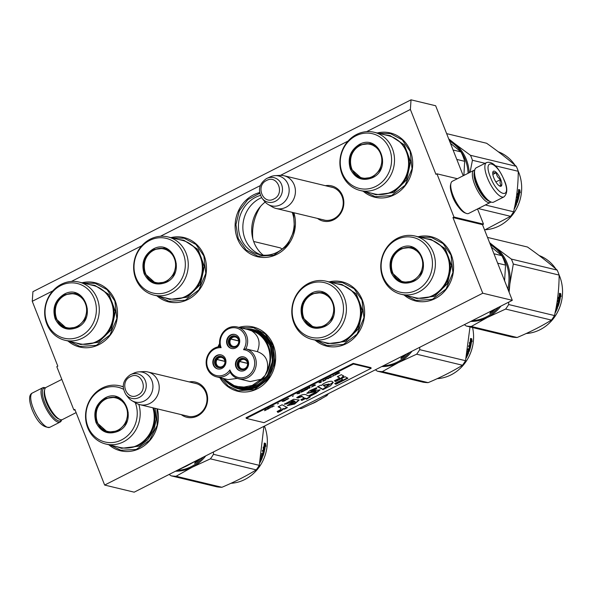 <?xml version="1.0" encoding="UTF-8"?>
<svg xmlns="http://www.w3.org/2000/svg" width="592" height="592" viewBox="0 0 592 592"><rect width="100%" height="100%" fill="white"/><g stroke="black" fill="none" stroke-linecap="round" stroke-linejoin="round"><path stroke-width="0.89" d="M458.267 206.689A13.276 4.425 -116.9 0 1 452.813 197.195A13.276 4.425 -116.9 0 1 451.652 193.651M366.626 131.653L410.374 109.453L435.927 174.314L436.933 173.804L453.968 217.042L452.954 217.553L482.761 293.218L104.651 485.063L74.851 409.398L73.837 409.908L56.802 366.67L57.816 366.159L32.264 301.298L32.93 291.671L411.04 99.826L435.653 105.753L463.225 175.75M348.052 141.074L280.49 175.358M260.302 185.599L160.388 236.297M141.814 245.717L71.417 281.429M52.843 290.857L32.264 301.298M325.378 185.696A18.108 16.421 103.5 0 1 342.546 195.752A18.108 16.421 103.5 0 1 337.536 217.131A18.108 16.421 103.5 0 1 317.497 218.426M189.174 381.907A18.108 16.421 103.5 0 1 206.342 391.963A18.108 16.421 103.5 0 1 201.324 413.349A18.108 16.421 103.5 0 1 181.293 414.637M67.962 340.985A33.063 29.992 -76.5 0 0 105.258 340.437A33.063 29.992 -76.5 0 0 115.144 300.751A33.063 29.992 -76.5 0 0 81.97 282.769M156.932 295.845A33.063 29.992 -76.5 0 0 194.228 295.297A33.063 29.992 -76.5 0 0 204.114 255.611A33.063 29.992 -76.5 0 0 170.94 237.629M259.592 192.57A33.063 29.992 -76.5 0 0 237.473 238.687A33.063 29.992 -76.5 0 0 275.939 254.812A33.063 29.992 -76.5 0 0 293.876 212.743M123.217 386.458A33.063 29.992 -76.5 0 0 122.847 386.546M108.839 444.762A33.063 29.992 -76.5 0 0 144.359 445.621A33.063 29.992 -76.5 0 0 157.405 408.887M219.817 377.629A33.063 29.992 -76.5 0 0 259.311 387.686A33.063 29.992 -76.5 0 0 273.297 345.025A33.063 29.992 -76.5 0 0 238.902 327.376M219.595 343.53A33.063 29.992 -76.5 0 0 218.026 346.868M315.085 340.119A33.063 29.992 -76.5 0 0 352.381 339.571A33.063 29.992 -76.5 0 0 362.267 299.885A33.063 29.992 -76.5 0 0 329.093 281.903M363.17 191.209A33.063 29.992 -76.5 0 0 400.466 190.654A33.063 29.992 -76.5 0 0 410.352 150.967A33.063 29.992 -76.5 0 0 377.178 132.993M404.047 294.979A33.063 29.992 -76.5 0 0 441.343 294.431A33.063 29.992 -76.5 0 0 451.23 254.745A33.063 29.992 -76.5 0 0 418.056 236.763M410.374 109.453L411.04 99.826M73.837 409.908L75.177 410.234M104.651 485.063L134.184 492.174L512.295 300.329L482.487 224.657L452.954 217.553M482.761 293.218L512.295 300.329M453.968 217.042L483.501 224.146L482.487 224.657M477.515 208.946L483.501 224.146M436.933 173.804L457.372 178.717M330.373 186.894A16.902 15.333 103.5 0 1 331.772 187.161A16.902 15.333 103.5 0 1 342.028 196.381A16.902 15.333 103.5 0 1 339.453 214.06A16.902 15.333 103.5 0 1 323.861 220.032A16.902 15.333 103.5 0 1 322.499 219.632M194.169 383.113A16.902 15.333 103.5 0 1 195.567 383.372A16.902 15.333 103.5 0 1 205.824 392.6A16.902 15.333 103.5 0 1 203.248 410.271A16.902 15.333 103.5 0 1 187.649 416.243A16.902 15.333 103.5 0 1 186.295 415.843M292.204 212.336A30.547 27.713 -76.5 0 1 287.157 243.971A30.547 27.713 -76.5 0 1 259.155 254.53A30.547 27.713 -76.5 0 1 240.618 237.858A30.547 27.713 103.5 0 1 260.399 195.434M245.961 329.041A30.547 27.713 103.5 0 1 253.672 329.677A30.547 27.713 103.5 0 1 272.209 346.342A30.547 27.713 -76.5 0 1 267.554 378.288A30.547 27.713 -76.5 0 1 239.375 389.077A30.547 27.713 -76.5 0 1 232.219 386.139M260.643 206.282A46.287 41.988 -76.5 0 0 252.828 238.761M261.39 254.96A30.547 27.713 -76.5 0 1 245.036 238.924A30.547 27.713 103.5 0 1 261.583 197.639M254.59 330.151A30.547 27.713 103.5 0 1 255.855 330.306M240.411 389.07A30.547 27.713 -76.5 0 0 241.61 389.506M265.142 202.087A32.886 29.829 -76.5 0 0 254.064 242.565A32.886 29.829 -76.5 0 0 263.203 255.159M419.617 237.14L431.272 237.348L443.112 243.615L450.971 255.063L452.924 272.586L446.028 289.007L432.367 299.337L416.08 300.47L405.601 295.356M378.739 133.363L390.394 133.577L402.234 139.838L410.093 151.286L412.047 168.816L405.15 185.229L391.49 195.567L375.202 196.699L364.724 191.579M157.035 408.798L157.109 425.522L149.487 440.411L136.219 449.461L120.872 450.253L110.393 445.132M218.959 346.705L219.743 344.995M240.337 327.716L253.339 327.628L265.179 333.895L273.038 345.336L274.984 362.866L268.095 379.28L254.434 389.617L238.147 390.75L228.32 386.132L220.846 377.874M330.647 282.28L342.302 282.488L354.142 288.755L362.008 300.196L363.954 317.726L357.057 334.147L343.397 344.477L327.11 345.61L316.639 340.496M172.494 238.006L184.149 238.213L195.989 244.481L203.855 255.929L205.801 273.46L198.905 289.873L185.252 300.211L168.964 301.335L158.486 296.222M83.531 283.146L95.186 283.353L107.026 289.621L114.885 301.069L116.839 318.6L109.942 335.013L96.281 345.351L79.994 346.475L69.516 341.362M293.484 212.646L294.52 229.822L287.253 245.517L273.77 255.233L257.927 256.195L246.087 249.935L238.228 238.487L235.934 224.634L239.353 210.789L247.833 199.615L259.725 193.273M196.921 383.771L147.808 371.954A16.835 15.266 -76.5 0 1 159.189 386.413A16.835 15.266 -76.5 0 1 149.828 403.455A16.835 15.266 103.5 0 1 139.927 404.684A16.835 15.266 103.5 0 1 136.145 403.159L131.898 400.673A15.355 13.927 103.5 0 1 128.19 397.447L125.926 394.59A12.61 11.44 -76.5 0 0 139.216 397.461A12.61 11.44 -76.5 0 0 145.454 380.989A12.61 11.44 -76.5 0 0 130.743 374.566A12.61 11.44 -76.5 0 0 130.284 374.788C122.796 380.086 121.345 386.687 125.926 394.59M147.808 371.954A16.835 15.266 -76.5 0 0 143.738 371.591L138.831 371.872A15.355 13.927 -76.5 0 0 134.058 373.064L130.277 374.788M138.831 371.872A15.355 13.927 -76.5 0 1 152.669 383.387A15.355 13.927 -76.5 0 1 144.381 400.939A15.355 13.927 103.5 0 1 131.898 400.673M333.126 187.56L284.012 175.735A16.835 15.266 -76.5 0 1 295.393 190.195A16.835 15.266 -76.5 0 1 286.032 207.237A16.835 15.266 103.5 0 1 276.131 208.473A16.835 15.266 103.5 0 1 272.35 206.941L268.102 204.455A15.355 13.927 103.5 0 1 264.402 201.228L262.13 198.379A12.61 11.44 -76.5 0 0 275.428 201.25A12.61 11.44 -76.5 0 0 281.659 184.771A12.61 11.44 -76.5 0 0 266.948 178.355A12.61 11.44 -76.5 0 0 266.489 178.569C259 183.868 257.55 190.469 262.13 198.379M284.012 175.735A16.835 15.266 -76.5 0 0 279.942 175.38L275.036 175.661A15.355 13.927 -76.5 0 0 270.27 176.845L266.481 178.577M275.036 175.661A15.355 13.927 -76.5 0 1 288.874 187.168A15.355 13.927 -76.5 0 1 280.586 204.728A15.355 13.927 103.5 0 1 268.102 204.455M486.55 162.571L476.234 167.802A19.24 6.408 63.1 0 0 474.777 169.934L474.473 171.095A18.278 6.09 63.1 0 0 476.649 183.564A18.278 6.09 63.1 0 0 489.947 201.591L491.064 202.035A19.24 6.408 63.1 0 0 493.647 202.116L503.955 196.884C507.573 193.458 507.714 187.997 504.377 180.501C500.218 171.014 493.928 160.439 486.55 162.571A19.24 6.408 63.1 0 0 487.379 177.829A19.24 6.408 63.1 0 0 503.955 196.884M474.777 169.934A19.24 6.408 63.1 0 0 477.063 183.061A19.24 6.408 63.1 0 0 491.064 202.035M490.383 177.038C497.65 196.463 512.28 199.985 504.162 180.36C496.903 160.935 482.265 157.413 490.383 177.038M493.824 177.874A8.414 2.805 63.1 0 0 499.951 186.169A8.414 2.805 63.1 0 0 500.721 179.531A8.414 2.805 63.1 0 0 496.163 172.316A8.414 2.805 63.1 0 0 492.825 172.124A8.414 2.805 63.1 0 0 493.824 177.874M499.211 185.762L501.461 185.629C499.922 184.245 499.641 182.218 500.61 179.554C497.939 177.896 496.518 175.595 496.348 172.664C493.965 173.019 492.825 172.746 492.944 171.843L492.788 172.287M500.61 179.554L495.896 181.951M496.348 172.664L492.84 174.448M61.501 419.787A18.278 6.09 -116.9 0 1 44.755 402.701A18.278 6.09 -116.9 0 1 45.377 387.997M61.627 419.78L61.59 419.935A19.24 6.408 -116.9 0 1 60.132 422.066A19.24 6.408 -116.9 0 1 43.549 403.011A19.24 6.408 -116.9 0 1 42.72 387.753A19.24 6.408 -116.9 0 1 44.615 387.612A19.24 6.408 -116.9 0 1 45.303 387.834L45.458 387.901M488.57 200.858A16.835 5.609 -116.9 0 1 476.227 184.223A16.835 5.609 -116.9 0 1 474.251 172.635M490.909 201.968A18.034 6.009 -116.9 0 1 490.272 202.479A18.034 6.009 -116.9 0 1 474.725 184.615A18.034 6.009 -116.9 0 1 473.948 170.311A18.034 6.009 -116.9 0 1 474.732 170.089M490.272 202.479L468.635 213.453A18.034 6.009 -116.9 0 1 466.215 213.379A18.034 6.009 -116.9 0 1 453.087 195.597A18.034 6.009 -116.9 0 1 450.949 183.283A18.034 6.009 -116.9 0 1 452.31 181.285L473.948 170.311M466.215 213.379L464.824 212.824A16.835 5.609 -116.9 0 1 452.569 196.226A16.835 5.609 -116.9 0 1 450.571 184.734L450.949 183.283M61.827 379.413L46.095 387.39A18.034 6.009 63.1 0 0 44.733 389.388L44.356 390.838A16.835 5.609 63.1 0 0 46.354 402.331A16.835 5.609 63.1 0 0 58.608 418.929L59.999 419.484A18.034 6.009 63.1 0 0 62.419 419.558L76.116 412.609M44.733 389.388A18.034 6.009 63.1 0 0 46.872 401.694A18.034 6.009 63.1 0 0 59.999 419.484M372.472 177.718C362.63 181.529 355.252 178.614 350.346 168.972C347.289 158.39 350.294 150.213 359.359 144.426C379.035 133.207 392.962 168.557 372.472 177.718M372.501 177.334L361.89 178.651L350.945 168.816C347.97 158.508 350.893 150.538 359.729 144.907L370.333 143.59L378.799 149.088L382.528 159.078L380.131 169.83L372.501 177.334M449.602 141.17A40.278 36.534 103.5 0 1 468.087 173.286M456.795 159.426L464.661 161.32A44.489 40.352 -76.5 0 0 460.946 151.892L453.08 149.998M464.661 161.32L463.884 175.417M450.423 143.257L460.946 151.892M360.188 190.491L374.27 193.873A29.94 27.158 103.5 0 0 391.874 191.682A29.94 27.158 -76.5 0 0 408.524 161.379A29.94 27.158 -76.5 0 0 388.278 135.664L374.203 132.275A29.94 27.158 -76.5 0 0 356.591 134.465A29.94 27.158 103.5 0 0 339.949 164.768A29.94 27.158 103.5 0 0 360.188 190.491A29.94 27.158 103.5 0 0 377.8 188.3A29.94 27.158 -76.5 0 0 394.442 157.99A29.94 27.158 -76.5 0 0 374.203 132.275M375.883 186.369A28.135 25.515 -76.5 0 0 389.573 149.073A28.135 25.515 -76.5 0 0 355.955 135.783A28.135 25.515 103.5 0 0 342.257 173.079A28.135 25.515 103.5 0 0 375.883 186.369M355.785 174.773L362.482 178.784M370.925 143.745L363.148 144.256M385.155 134.909L390.069 135.59L404.351 144.87L410.648 161.727L406.6 179.872L393.724 192.533L375.831 194.761L371.14 193.125M470.078 172.272L472.431 160.277A45.688 41.44 -76.5 0 0 471.521 157.753A45.688 41.44 -76.5 0 0 470.47 155.296L516.291 166.322A45.688 41.44 103.5 0 1 517.341 168.779A45.688 41.44 -76.5 0 1 518.252 171.303C518.2 185.155 516.653 198.653 513.612 211.781A45.688 41.44 -76.5 0 1 510.556 216.317L484.611 230.059M449.173 140.075A40.878 37.081 103.5 0 1 454.493 143.486L448.699 138.876M446.634 133.629L486.617 143.257C498.005 151.308 507.899 158.996 516.291 166.322M469.197 172.723A40.878 37.081 -76.5 0 0 454.493 143.486L470.47 155.296M478.292 208.554L510.556 216.317M485.336 204.98L513.612 211.781M472.431 160.277L485.07 163.318M495.252 165.767L518.252 171.303M498.272 151.759A40.278 36.534 103.5 0 1 514.951 165.168M518.133 170.955A40.278 36.534 103.5 0 1 518.792 172.531A40.278 36.534 -76.5 0 1 485.314 229.74M518.511 196.574L518.03 195.486A39.797 36.097 -76.5 0 0 518.666 190.75L518.511 190.461M517.608 194.494L518.015 194.553L517.541 193.54L517.689 196.359L518.94 196.662L518.459 195.56A40.278 36.534 -76.5 0 0 519.103 190.772L518.666 190.75M518.459 195.56L518.03 195.486M518.015 194.553A40.278 36.534 -76.5 0 0 518.562 189.736L519.103 190.772M514.182 208.502L514.5 207.659M514.862 205.89L515.04 205.986A40.278 36.534 -76.5 0 0 515.706 204.492L516.069 204.58A40.278 36.534 -76.5 0 1 515.003 206.919L514.67 206.837M516.18 200.917A39.797 36.097 -76.5 0 0 516.194 200.873L515.795 200.777M515.588 201.976L516.224 202.131A40.278 36.534 -76.5 0 0 516.601 201.014L516.194 200.873M515.758 200.814L516.024 199.963L517.6 200.34A40.278 36.534 -76.5 0 0 518.215 198.135L518.192 197.98A39.797 36.097 -76.5 0 0 518.311 197.476L516.883 196.751M516.986 199.8L517.341 199.911A40.278 36.534 -76.5 0 0 517.889 197.906L517.46 197.802L517.793 198.024M517.341 199.911L516.979 199.822A40.278 36.534 -76.5 0 0 517.519 197.817L516.675 197.617L516.883 196.744L518.666 197.173L518.311 197.476M518.74 197.573A40.278 36.534 -76.5 0 1 517.186 202.745L516.779 202.582A39.797 36.097 -76.5 0 0 516.89 202.294L516.587 202.22A40.278 36.534 -76.5 0 0 516.971 201.102L516.557 200.962A39.797 36.097 -76.5 0 1 516.542 200.999M516.89 202.294L517.275 201.176A39.797 36.097 -76.5 0 0 517.541 200.333M514.996 205.195A40.278 36.534 -76.5 0 0 515.602 203.766L516.675 203.648L516.69 204.033L516.276 203.478M516.675 203.648L516.69 204.033A40.278 36.534 -76.5 0 1 514.159 209.279M514.537 207.674A39.797 36.097 -76.5 0 0 514.929 206.897M516.054 204.432A39.797 36.097 -76.5 0 0 516.291 203.855M516.779 202.582L515.469 202.642M517.097 197.713L516.675 197.61M516.601 201.014L515.787 200.821M517.186 202.745L515.432 202.849M519.828 189.84L520.227 192.755L519.702 191.704A40.278 36.534 -76.5 0 1 518.984 196.47L518.548 195.478A40.278 36.534 -76.5 0 0 519.177 190.683L518.57 189.536L519.828 189.84L518.629 189.647M519.702 191.704L519.265 191.682A39.797 36.097 -76.5 0 1 518.673 195.767M518.733 190.75A39.797 36.097 -76.5 0 0 518.74 190.668L518.525 190.261M519.672 191.704L519.391 189.832M372.198 176.623A17.249 15.644 103.5 0 1 351.581 168.476A17.249 15.644 103.5 0 1 359.98 145.602A17.249 15.644 -76.5 0 1 380.597 153.757A17.249 15.644 -76.5 0 1 372.198 176.623M367.551 178.91A17.738 16.088 103.5 0 1 362.8 178.562C347.778 175.72 346.142 151.604 360.195 145.41C363.71 143.664 367.343 143.22 371.103 144.078A17.738 16.088 -76.5 0 1 375.476 145.928M166.234 282.362C156.384 286.173 149.014 283.257 144.108 273.615C141.044 263.033 144.048 254.856 153.121 249.069C172.797 237.843 186.724 273.201 166.234 282.362M166.256 281.977L155.652 283.294L144.707 273.46C141.725 263.151 144.655 255.182 153.483 249.55L164.088 248.226L172.553 253.731L176.283 263.721L173.885 274.473L166.256 281.977M153.95 295.127L168.024 298.516A29.94 27.158 103.5 0 0 185.636 296.326A29.94 27.158 -76.5 0 0 202.279 266.023A29.94 27.158 -76.5 0 0 182.033 240.3L167.958 236.918A29.94 27.158 -76.5 0 0 150.353 239.109A29.94 27.158 103.5 0 0 133.703 269.412A29.94 27.158 103.5 0 0 153.95 295.127A29.94 27.158 103.5 0 0 171.554 292.936A29.94 27.158 -76.5 0 0 188.204 262.633A29.94 27.158 -76.5 0 0 167.958 236.918M169.638 291.005A28.135 25.515 -76.5 0 0 183.328 253.709A28.135 25.515 -76.5 0 0 149.709 240.419A28.135 25.515 103.5 0 0 136.019 277.715A28.135 25.515 103.5 0 0 169.638 291.005M149.539 279.417L156.236 283.427M164.68 248.381L156.902 248.899M178.917 239.553L183.831 240.234L198.113 249.506L204.403 266.37L200.362 284.515L187.486 297.169L169.586 299.397L164.902 297.769M253.657 241.469L280.371 247.9L282.073 249.106M165.96 281.267A17.249 15.644 103.5 0 1 145.343 273.119A17.249 15.644 103.5 0 1 153.735 250.246A17.249 15.644 -76.5 0 1 174.351 258.401A17.249 15.644 -76.5 0 1 165.96 281.267M161.305 283.553A17.738 16.088 103.5 0 1 156.562 283.205C141.54 280.364 139.897 256.247 153.957 250.053C157.465 248.307 161.105 247.863 164.857 248.721A17.738 16.088 -76.5 0 1 169.238 250.564M77.263 327.502C67.421 331.313 60.044 328.397 55.137 318.755C52.081 308.173 55.078 299.989 64.151 294.209C83.827 282.983 97.754 318.341 77.263 327.502M77.293 327.117L66.681 328.434L55.737 318.592C52.762 308.291 55.685 300.322 64.521 294.69L75.125 293.366L83.59 298.864L87.32 308.861L84.922 319.613L77.293 327.117M64.979 340.267L79.062 343.656A29.94 27.158 103.5 0 0 96.666 341.466A29.94 27.158 -76.5 0 0 113.316 311.163A29.94 27.158 -76.5 0 0 93.07 285.44L78.995 282.058A29.94 27.158 -76.5 0 0 61.383 284.249A29.94 27.158 103.5 0 0 44.74 314.552A29.94 27.158 103.5 0 0 64.979 340.267A29.94 27.158 103.5 0 0 82.591 338.076A29.94 27.158 -76.5 0 0 99.234 307.773A29.94 27.158 -76.5 0 0 78.995 282.058M80.667 336.145A28.135 25.515 -76.5 0 0 94.365 298.849A28.135 25.515 -76.5 0 0 60.747 285.559A28.135 25.515 103.5 0 0 47.049 322.855A28.135 25.515 103.5 0 0 80.667 336.145M60.576 324.557L67.273 328.56M75.717 293.521L67.939 294.039M89.947 284.693L94.861 285.366L109.143 294.646L115.44 311.51L111.392 329.655L98.516 342.309L80.623 344.537L75.931 342.909M76.99 326.407A17.249 15.644 103.5 0 1 56.373 318.252A17.249 15.644 103.5 0 1 64.772 295.386A17.249 15.644 -76.5 0 1 85.381 303.533A17.249 15.644 -76.5 0 1 76.99 326.407M72.342 328.693A17.738 16.088 103.5 0 1 67.592 328.345C52.57 325.504 50.934 301.387 64.987 295.193C68.502 293.447 72.135 293.003 75.894 293.861A17.738 16.088 -76.5 0 1 80.268 295.704M413.349 281.496C403.507 285.307 396.129 282.391 391.223 272.749C388.167 262.167 391.171 253.983 400.236 248.196C419.913 236.978 433.84 272.335 413.349 281.496M413.379 281.111L402.767 282.428L391.823 272.586C388.848 262.286 391.771 254.316 400.606 248.677L411.211 247.36L419.676 252.858L423.406 262.848L421.008 273.608L413.379 281.111M490.479 244.947A40.278 36.534 103.5 0 1 507.818 288.963M498.545 307.3A40.278 36.534 103.5 0 1 486.52 316.816A40.278 36.534 103.5 0 1 472.645 320.62M489.628 312.051L491.027 311.932L490.812 312.339L490.805 311.599M490.775 311.555L490.035 311.821M490.539 311.54L491.989 310.711A39.797 36.097 103.5 0 0 492.13 310.63M495.645 308.772A40.278 36.534 103.5 0 1 494.253 310.149L494.061 309.905M494.749 309.231A40.278 36.534 103.5 0 1 493.891 310.06L494.253 310.149M493.195 310.511A39.797 36.097 103.5 0 1 492.736 310.911M491.663 311.806A39.797 36.097 103.5 0 1 491.56 311.888L490.909 312.036M492.588 310.363L493.721 310.637A40.278 36.534 103.5 0 1 491.811 312.273L491.56 311.888M492.818 311.029A40.278 36.534 103.5 0 1 491.967 311.762L491.486 311.762A40.278 36.534 103.5 0 0 492.455 310.941L492.818 311.029L492.559 310.667A39.797 36.097 103.5 0 1 492.366 310.822M490.761 312.25L491.36 312.465L491.116 312.08M490.783 312.82L489.791 313.545L490.827 312.85M491.811 312.273L491.36 312.465M497.672 263.196L505.538 265.09A44.489 40.352 -76.5 0 0 501.824 255.663L493.957 253.768M505.538 265.09L504.599 280.8M491.301 247.034L501.824 255.663M493.106 310.067L469.508 322.033M401.065 294.261L415.147 297.65A29.94 27.158 103.5 0 0 432.752 295.46A29.94 27.158 -76.5 0 0 449.402 265.149A29.94 27.158 -76.5 0 0 429.156 239.434L415.081 236.045A29.94 27.158 -76.5 0 0 397.469 238.236A29.94 27.158 103.5 0 0 380.826 268.546A29.94 27.158 103.5 0 0 401.065 294.261A29.94 27.158 103.5 0 0 418.677 292.071A29.94 27.158 -76.5 0 0 435.32 261.76A29.94 27.158 -76.5 0 0 415.081 236.045M416.761 290.139A28.135 25.515 -76.5 0 0 430.451 252.843A28.135 25.515 -76.5 0 0 396.832 239.553A28.135 25.515 103.5 0 0 383.135 276.849A28.135 25.515 103.5 0 0 416.761 290.139M396.662 278.551L403.359 282.554M411.803 247.515L404.025 248.026M490.317 312.998L490.109 313.368L490.664 313.079M426.033 238.687L430.946 239.36L445.228 248.64L451.526 265.497L447.478 283.642L434.602 296.303L416.709 298.531L412.017 296.895M508.543 290.798A40.878 37.081 -76.5 0 0 509.853 284.019L513.308 264.047A45.688 41.44 -76.5 0 0 512.398 261.523A45.688 41.44 -76.5 0 0 511.347 259.074L557.168 270.1A45.688 41.44 103.5 0 1 558.219 272.549A45.688 41.44 -76.5 0 1 559.129 275.08C559.077 288.933 557.531 302.423 554.489 315.558A45.688 41.44 -76.5 0 1 551.433 320.094C541.495 326.259 530.062 332.06 517.119 337.499L471.299 326.473A45.688 41.44 -76.5 0 1 466.289 326.029L512.11 337.055A45.688 41.44 -76.5 0 0 517.119 337.499M490.05 243.852A40.878 37.081 103.5 0 1 495.371 247.264L489.577 242.653M487.512 237.407L527.494 247.027C538.883 255.078 548.777 262.767 557.168 270.1M509.113 292.241L509.853 284.019A40.878 37.081 -76.5 0 0 495.371 247.264L511.347 259.074M470.877 321.426A40.878 37.081 -76.5 0 0 487.32 317.497L471.299 326.473M464.35 324.653L466.289 326.029M508.698 302.149L508.669 304.532A45.688 41.44 -76.5 0 1 505.612 309.061L487.32 317.497A40.878 37.081 -76.5 0 0 500.973 306.071M505.612 309.061L551.433 320.094M508.669 304.532L554.489 315.558M513.308 264.047L559.129 275.08M539.149 255.529A40.278 36.534 103.5 0 1 555.829 268.946M559.011 274.732A40.278 36.534 103.5 0 1 559.669 276.301A40.278 36.534 -76.5 0 1 526.192 333.511M559.388 300.344L558.907 299.256A39.797 36.097 -76.5 0 0 559.544 294.52L559.388 294.239M558.485 298.264L558.892 298.331L558.419 297.317L558.567 300.137L559.817 300.433L559.336 299.337A40.278 36.534 -76.5 0 0 559.98 294.542L559.544 294.52M559.336 299.337L558.907 299.256M558.892 298.331A40.278 36.534 -76.5 0 0 559.44 293.514L559.98 294.542M555.059 312.273L555.377 311.429M557.153 307.248L557.168 307.633A39.797 36.097 -76.5 0 1 556.931 308.203L556.946 308.351A40.278 36.534 -76.5 0 1 555.881 310.689L555.548 310.608M555.74 309.66L555.918 309.757A40.278 36.534 -76.5 0 0 556.584 308.262L556.243 308.106M557.057 304.688A39.797 36.097 -76.5 0 0 557.072 304.651L556.672 304.554M556.465 305.753L557.102 305.901A40.278 36.534 -76.5 0 0 557.479 304.791L557.072 304.651M556.635 304.584L556.902 303.74L558.478 304.118A40.278 36.534 -76.5 0 0 559.092 301.905L559.07 301.75A39.797 36.097 -76.5 0 0 559.188 301.247L557.76 300.521L559.544 300.943L559.188 301.247M558.219 303.681L557.856 303.592L558.219 303.681A40.278 36.534 -76.5 0 0 558.767 301.676L558.337 301.572A39.797 36.097 -76.5 0 0 558.337 301.572L558.67 301.802M559.618 301.35A40.278 36.534 -76.5 0 1 558.064 306.515L557.657 306.36A39.797 36.097 -76.5 0 0 557.768 306.064L557.464 305.99A40.278 36.534 -76.5 0 0 557.849 304.88L557.435 304.732A39.797 36.097 -76.5 0 1 557.42 304.769M557.768 306.064L558.152 304.954A39.797 36.097 -76.5 0 0 558.419 304.103M555.873 308.972A40.278 36.534 -76.5 0 0 556.48 307.544L557.168 307.633M557.553 307.426L557.568 307.803A40.278 36.534 -76.5 0 1 555.037 313.057M555.414 311.451A39.797 36.097 -76.5 0 0 555.807 310.674M557.657 306.36L556.347 306.419M557.975 301.491A39.797 36.097 -76.5 0 0 557.975 301.483L557.553 301.387L557.76 300.514M557.479 304.791L556.665 304.591M557.856 303.592A40.278 36.534 -76.5 0 0 558.397 301.594L557.553 301.387M558.064 306.515L556.31 306.619M560.705 293.61L561.105 296.533L560.58 295.482A40.278 36.534 -76.5 0 1 559.862 300.24L559.425 299.256A40.278 36.534 -76.5 0 0 560.054 294.461L559.447 293.306L560.705 293.61L559.507 293.425M560.58 295.482L560.143 295.452A39.797 36.097 -76.5 0 1 559.551 299.545M559.61 294.527A39.797 36.097 -76.5 0 0 559.618 294.439L559.403 294.039M560.55 295.482L560.269 293.602M413.075 280.393A17.249 15.644 103.5 0 1 392.459 272.246A17.249 15.644 103.5 0 1 400.858 249.38A17.249 15.644 -76.5 0 1 421.474 257.527A17.249 15.644 -76.5 0 1 413.075 280.393M408.428 282.687A17.738 16.088 103.5 0 1 403.677 282.34C388.655 279.498 387.02 255.381 401.073 249.188C404.588 247.441 408.221 246.997 411.98 247.856A17.738 16.088 -76.5 0 1 416.354 249.698M324.386 326.636C314.537 330.447 307.167 327.531 302.26 317.882C299.197 307.307 302.201 299.123 311.266 293.336C330.95 282.118 344.877 317.475 324.386 326.636M324.409 326.251L313.804 327.568L302.86 317.726C299.878 307.426 302.808 299.456 311.636 293.817L322.24 292.5L330.706 297.998L334.436 307.988L332.038 318.748L324.409 326.251M409.583 352.44A40.278 36.534 103.5 0 1 397.55 361.956A40.278 36.534 103.5 0 1 383.675 365.76M400.658 357.191L402.057 357.072L401.85 357.472L401.842 356.739M401.805 356.695L401.065 356.961M401.576 356.68L403.019 355.851M406.682 353.912A40.278 36.534 103.5 0 1 405.283 355.289L405.091 355.037M405.779 354.371A40.278 36.534 103.5 0 1 404.921 355.2L405.283 355.289M404.225 355.651A39.797 36.097 103.5 0 1 403.766 356.051M402.693 356.946A39.797 36.097 103.5 0 1 402.59 357.028L401.946 357.176M403.618 355.503L404.758 355.777A40.278 36.534 103.5 0 1 402.841 357.405L402.59 357.028M403.855 356.169A40.278 36.534 103.5 0 1 402.997 356.902L402.523 356.902A40.278 36.534 103.5 0 0 403.492 356.081L403.855 356.169L403.589 355.799A39.797 36.097 103.5 0 1 403.404 355.962M401.79 357.39L402.39 357.605L402.146 357.22M401.813 357.96L400.821 358.685L401.864 357.99M402.841 357.405L402.39 357.605M404.136 355.2L380.545 367.173M312.102 339.401L326.177 342.79A29.94 27.158 103.5 0 0 343.782 340.6A29.94 27.158 -76.5 0 0 360.432 310.289A29.94 27.158 -76.5 0 0 340.185 284.574L326.111 281.185A29.94 27.158 -76.5 0 0 308.506 283.376A29.94 27.158 103.5 0 0 291.856 313.686A29.94 27.158 103.5 0 0 312.102 339.401A29.94 27.158 103.5 0 0 329.707 337.211A29.94 27.158 -76.5 0 0 346.357 306.9A29.94 27.158 -76.5 0 0 326.111 281.185M327.79 335.279A28.135 25.515 -76.5 0 0 341.48 297.983A28.135 25.515 -76.5 0 0 307.862 284.693A28.135 25.515 103.5 0 0 294.172 321.989A28.135 25.515 103.5 0 0 327.79 335.279M307.692 323.683L314.389 327.694M322.832 292.655L315.055 293.166M401.354 358.13L401.139 358.508L401.702 358.219M337.063 283.82L341.984 284.5L356.266 293.78L362.556 310.637L358.508 328.782L345.639 341.443L327.739 343.671L323.054 342.035M375.387 369.793L377.319 371.169A45.688 41.44 -76.5 0 0 382.336 371.613L428.149 382.639C441.092 377.2 452.532 371.391 462.463 365.234A45.688 41.44 -76.5 0 0 465.519 360.698L470.011 326.925M381.914 366.559A40.878 37.081 -76.5 0 0 398.357 362.637L382.336 371.613M419.728 347.289L419.698 349.665A45.688 41.44 -76.5 0 1 416.65 354.201L398.357 362.637A40.878 37.081 -76.5 0 0 412.002 351.211M416.65 354.201L462.463 365.234M377.319 371.169L423.139 382.195A45.688 41.44 -76.5 0 0 428.149 382.639M419.698 349.665L465.519 360.698M437.222 378.651A40.278 36.534 -76.5 0 0 472.571 327.546M470.425 345.484L469.937 344.396A39.797 36.097 -76.5 0 0 470.573 339.66L470.425 339.371M469.523 343.404L469.922 343.471L469.456 342.457L469.604 345.269L470.847 345.573L470.374 344.477A40.278 36.534 -76.5 0 0 471.01 339.682L470.573 339.66M470.374 344.477L469.937 344.396M469.922 343.471A40.278 36.534 -76.5 0 0 470.47 338.654L471.01 339.682M466.089 357.413L466.415 356.569M468.183 352.388L468.205 352.773A39.797 36.097 -76.5 0 1 467.969 353.343L467.976 353.491A40.278 36.534 -76.5 0 1 466.91 355.829L466.577 355.748M466.77 354.8L466.955 354.897A40.278 36.534 -76.5 0 0 467.613 353.402L467.28 353.246M468.087 349.828A39.797 36.097 -76.5 0 0 468.102 349.791L467.702 349.694M467.502 350.893L468.131 351.041A40.278 36.534 -76.5 0 0 468.516 349.931L468.102 349.791M467.665 349.724L467.939 348.88L469.515 349.258A40.278 36.534 -76.5 0 0 470.122 347.045L470.1 346.89A39.797 36.097 -76.5 0 0 470.226 346.387L468.79 345.661L470.581 346.083L470.226 346.387M469.249 348.821L468.886 348.732L469.249 348.821A40.278 36.534 -76.5 0 0 469.796 346.816L469.375 346.712A39.797 36.097 -76.5 0 0 469.375 346.712L469.7 346.942M470.647 346.49A40.278 36.534 -76.5 0 1 469.101 351.655L468.694 351.5A39.797 36.097 -76.5 0 0 468.797 351.204L468.494 351.13A40.278 36.534 -76.5 0 0 468.879 350.02L468.464 349.872A39.797 36.097 -76.5 0 1 468.457 349.909M468.805 351.204L469.182 350.094A39.797 36.097 -76.5 0 0 469.449 349.243M466.903 354.112A40.278 36.534 -76.5 0 0 467.51 352.684L468.205 352.773M468.59 352.566L468.605 352.943A40.278 36.534 -76.5 0 1 466.067 358.197M466.444 356.591A39.797 36.097 -76.5 0 0 466.836 355.814M468.694 351.5L467.384 351.559M469.005 346.631A39.797 36.097 -76.5 0 0 469.012 346.623L468.583 346.527L468.79 345.654M468.516 349.931L467.702 349.731M468.886 348.732A40.278 36.534 -76.5 0 0 469.434 346.734L468.583 346.527M469.101 351.655L467.34 351.759M471.743 338.75L472.135 341.673L471.609 340.622A40.278 36.534 -76.5 0 1 470.892 345.38L470.455 344.396A40.278 36.534 -76.5 0 0 471.084 339.601L470.485 338.446L471.743 338.75L470.544 338.565M471.609 340.622L471.173 340.592A39.797 36.097 -76.5 0 1 470.588 344.685M470.64 339.667A39.797 36.097 -76.5 0 0 470.647 339.579L470.44 339.179M471.58 340.622L471.306 338.742M324.105 325.533A17.249 15.644 103.5 0 1 303.496 317.386A17.249 15.644 103.5 0 1 311.888 294.52A17.249 15.644 -76.5 0 1 332.504 302.667A17.249 15.644 -76.5 0 1 324.105 325.533M319.458 327.827A17.738 16.088 103.5 0 1 314.707 327.48C299.693 324.638 298.05 300.521 312.11 294.328C315.617 292.581 319.251 292.137 323.01 292.996A17.738 16.088 -76.5 0 1 327.383 294.838M223.036 378.399A29.459 26.721 -76.5 0 0 236.83 387.346A29.459 26.721 -76.5 0 0 264.853 375.779A29.459 26.721 -76.5 0 0 265.142 375.35L267.229 370.274C268.835 360.817 265.542 354.608 257.35 351.641L245.843 348.873A15.392 13.956 -76.5 0 0 237.207 326.969A15.392 13.956 -76.5 0 0 222.422 333.229A15.392 13.956 -76.5 0 0 220.054 346.594A15.392 13.956 -76.5 0 0 206.253 360.646A15.392 13.956 -76.5 0 0 216.583 376.845A15.392 13.956 -76.5 0 0 230.14 372.19A15.392 13.956 -76.5 0 0 238.635 378.799A15.392 13.956 -76.5 0 0 253.428 372.538A15.392 13.956 -76.5 0 0 245.843 348.873A15.392 13.956 -76.5 0 0 245.828 348.873L243.549 349.665A14.186 12.869 -76.5 0 0 240.863 330.136A14.186 12.869 -76.5 0 0 222.799 333.792A14.186 12.869 -76.5 0 0 221.119 347.682A14.186 12.869 -76.5 0 0 207.762 367.817A14.186 12.869 -76.5 0 0 229.888 369.956A14.186 12.869 -76.5 0 0 252.059 371.739A14.186 12.869 -76.5 0 0 243.549 349.665M248.825 329.766L251.704 330.861C258.978 335.812 260.865 342.738 257.35 351.641L245.85 348.873M220.046 346.549A28.978 26.285 -76.5 0 0 220.032 346.594L221.119 347.682M223.014 378.399L236.83 387.346L238.606 387.767A29.459 26.721 -76.5 0 0 266.918 375.779A29.459 26.721 103.5 0 0 252.392 330.491L250.616 330.062A29.459 26.721 -76.5 0 1 265.142 375.35L261.213 379.213L252.244 385.429L241.913 387.486L231.842 385.059L223.584 378.532M238.635 378.799L250.157 381.574L261.213 379.213M216.583 376.845L228.098 379.62L237.318 378.406M267.229 370.274C274.555 354.963 266.644 334.872 251.704 330.861M245.717 359.263A5.831 5.291 -76.5 0 0 243.867 358.367A5.831 5.291 -76.5 0 0 237.718 361.727A5.831 5.291 -76.5 0 0 239.286 368.816A5.831 5.291 -76.5 0 0 241.136 369.711A5.831 5.291 -76.5 0 0 247.286 366.352A5.831 5.291 -76.5 0 0 245.717 359.263M243.941 356.969A7.215 6.542 -76.5 0 0 237.259 359.958A7.215 6.542 -76.5 0 0 240.567 370.992M247.256 368.002A7.215 6.542 -76.5 0 0 243.697 356.909A7.215 6.542 -76.5 0 0 236.763 359.84A7.215 6.542 -76.5 0 0 240.322 370.932A7.215 6.542 -76.5 0 0 247.256 368.002M236.867 336.796A5.831 5.291 -76.5 0 0 235.017 335.901A5.831 5.291 -76.5 0 0 228.867 339.26A5.831 5.291 -76.5 0 0 230.436 346.35A5.831 5.291 -76.5 0 0 232.286 347.245A5.831 5.291 -76.5 0 0 238.435 343.885A5.831 5.291 -76.5 0 0 236.867 336.796M235.091 334.502A7.215 6.542 -76.5 0 0 228.408 337.492A7.215 6.542 -76.5 0 0 231.716 348.525M238.406 345.528A7.215 6.542 -76.5 0 0 234.846 334.443A7.215 6.542 -76.5 0 0 227.913 337.373A7.215 6.542 -76.5 0 0 231.472 348.466A7.215 6.542 -76.5 0 0 238.406 345.528M223.095 357.265A5.831 5.291 -76.5 0 0 221.245 356.369A5.831 5.291 -76.5 0 0 215.096 359.729A5.831 5.291 -76.5 0 0 216.665 366.818A5.831 5.291 -76.5 0 0 218.515 367.706A5.831 5.291 -76.5 0 0 224.657 364.346A5.831 5.291 -76.5 0 0 223.095 357.265M221.319 354.971A7.215 6.542 -76.5 0 0 214.63 357.96A7.215 6.542 -76.5 0 0 217.945 368.986M224.634 365.997A7.215 6.542 -76.5 0 0 221.075 354.904A7.215 6.542 -76.5 0 0 214.141 357.842A7.215 6.542 -76.5 0 0 217.701 368.934A7.215 6.542 -76.5 0 0 224.634 365.997M230.14 372.19L229.888 369.956M233.115 386.125L251.563 387.73L267.177 375.987L272.527 361.172L270.315 345.787L261.161 334.132L247.626 329.47M328.397 393.628A35.831 32.501 103.5 0 1 326.925 395.611L325.282 395.212M299.781 408.154L301.424 408.547L314.974 402.271L326.925 395.611M301.424 408.547A35.831 32.501 103.5 0 1 299.145 408.473M238.694 340.97L230.806 339.068A4.81 4.366 103.5 0 0 231.687 345.676A4.81 4.366 103.5 0 0 233.211 346.416A4.81 4.366 103.5 0 0 238.28 343.641A4.81 4.366 103.5 0 0 236.992 337.803A4.81 4.366 103.5 0 0 235.468 337.063A4.81 4.366 103.5 0 0 230.873 338.972L230.177 338.424A5.772 5.232 -76.5 0 1 235.742 336.138M230.806 339.068L230.11 338.528A5.772 5.232 -76.5 0 0 233.041 347.363M238.68 340.851L230.873 338.972M247.545 363.436L239.656 361.534A4.81 4.366 103.5 0 0 240.537 368.143A4.81 4.366 103.5 0 0 242.061 368.883A4.81 4.366 103.5 0 0 247.13 366.115A4.81 4.366 103.5 0 0 245.843 360.269A4.81 4.366 103.5 0 0 244.318 359.529A4.81 4.366 103.5 0 0 239.723 361.438L239.027 360.891A5.772 5.232 -76.5 0 1 244.592 358.604M239.656 361.534L238.961 360.994A5.772 5.232 -76.5 0 0 241.891 369.83M247.53 363.318L239.723 361.438M224.923 361.431L217.035 359.536A4.81 4.366 103.5 0 0 217.915 366.145A4.81 4.366 103.5 0 0 219.44 366.877A4.81 4.366 103.5 0 0 224.509 364.11A4.81 4.366 103.5 0 0 223.221 358.264A4.81 4.366 103.5 0 0 221.689 357.531A4.81 4.366 103.5 0 0 217.101 359.44L216.406 358.893A5.772 5.232 -76.5 0 1 221.963 356.606M217.035 359.536L216.339 358.989A5.772 5.232 -76.5 0 0 219.262 367.824M224.908 361.32L217.101 359.44M118.141 431.272C108.299 435.083 100.921 432.167 96.015 422.525C92.959 411.951 95.956 403.766 105.028 397.979C124.705 386.761 138.632 422.111 118.141 431.272M118.171 430.887L107.559 432.212L96.614 422.37C93.64 412.062 96.563 404.092 105.398 398.46L116.002 397.143L124.468 402.641L128.198 412.631L125.8 423.384L118.171 430.887M203.337 457.083A40.278 36.534 103.5 0 1 191.312 466.592A40.278 36.534 103.5 0 1 177.43 470.403M194.42 461.834L195.819 461.716L195.604 462.115L195.597 461.383M195.567 461.331L194.827 461.605M195.33 461.316L196.781 460.495M200.436 458.556A40.278 36.534 103.5 0 1 199.045 459.932L198.853 459.681M199.541 459.015A40.278 36.534 103.5 0 1 198.683 459.843L199.045 459.932M197.98 460.295A39.797 36.097 103.5 0 1 197.528 460.694M196.455 461.59A39.797 36.097 103.5 0 1 196.352 461.671L195.7 461.812M197.38 460.147L198.512 460.421A40.278 36.534 103.5 0 1 196.603 462.049L196.352 461.671M197.61 460.813A40.278 36.534 103.5 0 1 196.751 461.538L196.278 461.545A40.278 36.534 103.5 0 0 197.247 460.724L197.61 460.813L197.343 460.443A39.797 36.097 103.5 0 1 197.158 460.606M195.552 462.034L196.152 462.248L195.908 461.864M195.575 462.596L194.583 463.329L195.619 462.633M196.603 462.049L196.152 462.248M197.898 459.843L186.658 465.963L174.3 471.817M138.809 404.366A29.94 27.158 -76.5 0 1 123.469 441.854A29.94 27.158 103.5 0 1 105.857 444.044L119.939 447.434A29.94 27.158 103.5 0 0 137.544 445.243A29.94 27.158 -76.5 0 0 152.899 407.807M123.217 386.894A29.94 27.158 -76.5 0 0 119.873 385.829A29.94 27.158 -76.5 0 0 102.261 388.019A29.94 27.158 103.5 0 0 85.618 418.329A29.94 27.158 103.5 0 0 105.857 444.044M123.476 389.262A28.135 25.515 -76.5 0 0 101.624 389.336A28.135 25.515 103.5 0 0 87.927 426.632A28.135 25.515 103.5 0 0 121.545 439.923A28.135 25.515 -76.5 0 0 135.242 402.627M101.454 428.327L108.151 432.338M116.594 397.299L108.817 397.809M195.456 462.855L194.679 463.092L195.323 462.641M155.097 408.332L156.325 419.306L153.816 430.206L147.911 439.553L139.394 446.087L121.501 448.314L116.809 446.679M169.142 474.436L171.081 475.813A45.688 41.44 -76.5 0 0 176.09 476.257L221.911 487.283C234.846 481.836 246.287 476.035 256.225 469.87A45.688 41.44 -76.5 0 0 259.274 465.334L263.899 426.358M175.669 471.202A40.878 37.081 -76.5 0 0 192.111 467.28L176.09 476.257M213.49 451.933L213.46 454.308A45.688 41.44 -76.5 0 1 210.404 458.844L192.111 467.28A40.878 37.081 -76.5 0 0 205.757 455.855M210.404 458.844L256.225 469.87M171.081 475.813L216.894 486.839A45.688 41.44 -76.5 0 0 221.911 487.283M213.46 454.308L259.274 465.334M264.454 426.077A40.278 36.534 103.5 0 1 264.461 426.085A40.278 36.534 -76.5 0 1 230.984 483.294M264.18 450.127L263.699 449.039A39.797 36.097 -76.5 0 0 264.328 444.303L264.18 444.015M263.277 448.048L263.684 448.114L263.211 447.101L263.359 449.913L264.609 450.216L264.128 449.113A40.278 36.534 -76.5 0 0 264.772 444.326L264.328 444.303M264.128 449.113L263.699 449.039M263.684 448.114A40.278 36.534 -76.5 0 0 264.232 443.297L264.772 444.326M259.851 462.056L260.169 461.212M261.945 457.031L261.96 457.409A39.797 36.097 -76.5 0 1 261.723 457.986L261.738 458.134A40.278 36.534 -76.5 0 1 260.672 460.472L260.339 460.391M260.524 459.444L260.709 459.54A40.278 36.534 -76.5 0 0 261.375 458.045L261.035 457.89M261.849 454.471A39.797 36.097 -76.5 0 0 261.864 454.427L261.464 454.33M261.257 455.537L261.893 455.685A40.278 36.534 -76.5 0 0 262.271 454.575L261.864 454.427M262.271 454.575L261.457 454.375L261.694 453.516L263.27 453.901A40.278 36.534 -76.5 0 0 263.884 451.689L263.862 451.533A39.797 36.097 -76.5 0 0 263.98 451.03L262.545 450.305L264.335 450.727L263.98 451.03M263.011 453.465L262.648 453.376L263.011 453.465A40.278 36.534 -76.5 0 0 263.558 451.459L263.129 451.356L263.462 451.585M264.402 451.126A40.278 36.534 -76.5 0 1 262.855 456.299L262.448 456.136A39.797 36.097 -76.5 0 0 262.559 455.847L262.256 455.773A40.278 36.534 -76.5 0 0 262.641 454.656L262.226 454.515A39.797 36.097 -76.5 0 1 262.212 454.552M262.937 454.73A39.797 36.097 -76.5 0 0 263.211 453.886M260.665 458.756A40.278 36.534 -76.5 0 0 261.272 457.327L261.96 457.409M262.345 457.202L262.36 457.586A40.278 36.534 -76.5 0 1 259.829 462.833M260.199 461.227A39.797 36.097 -76.5 0 0 260.598 460.458M262.559 455.847L262.641 454.656M262.448 456.136L261.139 456.195M262.767 451.267L262.345 451.163L262.552 450.297M262.648 453.376A40.278 36.534 -76.5 0 0 263.188 451.37L262.345 451.171M262.855 456.299L261.102 456.402M265.497 443.393L265.897 446.316L265.371 445.265A40.278 36.534 -76.5 0 1 264.646 450.024L264.217 449.032A40.278 36.534 -76.5 0 0 264.846 444.237L264.239 443.09L265.497 443.393L264.298 443.201M265.371 445.265L264.935 445.236A39.797 36.097 -76.5 0 1 264.343 449.328M264.402 444.311A39.797 36.097 -76.5 0 0 264.409 444.222L264.195 443.815M265.334 445.258L265.061 443.386M117.867 430.177A17.249 15.644 103.5 0 1 97.251 422.029A17.249 15.644 103.5 0 1 105.65 399.163A17.249 15.644 -76.5 0 1 126.259 407.311A17.249 15.644 -76.5 0 1 117.867 430.177M113.22 432.463A17.738 16.088 103.5 0 1 108.469 432.116C93.447 429.281 91.804 405.157 105.864 398.964C109.379 397.217 113.013 396.773 116.772 397.632A17.738 16.088 -76.5 0 1 121.145 399.482M264.75 410.374L265.253 409.819M265.297 409.923L264.609 410.707L266.874 409.56L265.238 409.642M338.757 372.59L336.071 373.952L337.322 373.989L339.741 372.827L338.757 372.59M336.485 374.477L335.079 374.455L336.485 374.477M335.501 374.973L333.385 375.313L332.674 376.408L333.229 375.483L335.501 374.973M330.41 377.555L331.749 376.771L331.283 376.549L328.597 377.911L330.38 377.481M328.294 378.628L328.715 378.414L327.731 378.177L325.193 379.472L328.368 378.332M318.97 382.624L320.664 382.506L321.375 381.403L318.97 382.624M312.125 386.206L312.82 386.376L315.58 385.081L314.596 384.844L312.125 386.206M312.043 386.768L311.547 387.124L312.043 386.768M309.853 387.989L310.001 387.175L307.174 388.611L309.853 387.989L309.868 387.242M304.34 390.091L304.118 390.409L304.836 390.424L307.596 389.136L306.612 388.9L304.34 390.091M300.951 391.815L300.729 392.133L301.446 392.148L304.207 390.853L303.222 390.616L300.951 391.815M293.403 395.863L292.411 396.366L293.403 395.863M274.177 406.09L272.771 406.068L274.177 406.09M268.479 408.258L267.688 408.643L268.465 408.672L270.492 407.629L268.479 408.258M322.818 381.329L325.607 379.99L323.491 380.33L323.069 380.545L323.95 380.76L322.818 381.329M296.999 393.769L299.115 393.436L299.826 392.341L296.999 393.769M271.809 406.682L270.655 407.141L272.128 407.022L272.875 406.512L271.809 406.682M285.566 399.681L288.015 398.586L286.624 399.726L288.785 398.505L285.596 399.748M284.36 400.185L282.095 401.332L284.071 401.073L285.766 400.207L284.36 400.185M278.499 403.426L277.507 403.929L278.499 403.426M267.118 408.931L268.102 409.168L267.118 408.931M280.564 408.066L281.045 408.502L280.564 408.066C281.851 408.717 280.704 409.842 277.123 411.433L277.877 412.417C280.823 411.218 282.569 410.078 283.117 408.991L284.367 409.198L287.379 407.607L282.11 404.773L278.107 406.808L280.564 408.066M284.301 404.225L286.624 403.951L293.75 400.969L287.364 405.631L294.616 404.07L299.182 400.037L293.654 399.267L284.301 404.225M314.352 392.881L308.328 395.937L305.768 394.62C303.422 394.094 300.403 395.108 296.696 397.669L298.065 398.002L301.824 396.625L304.318 397.972L300.817 399.748L301.853 400.421L305.487 398.579L306.604 399.171L310.201 396.98L309.431 396.573L315.95 393.266L320.109 389.906L315.625 390.357L310.852 391.623L316.683 388.692L316.55 387.745L309.979 390.557L306.871 393.377L316.128 391.615L314.352 392.881M318.392 387.138L322.943 389.647L330.536 385.755L333.244 382.454L332.415 381.759C332.016 380.012 322.374 383.15 321.826 385.399L320.657 385.207L317.349 386.887L318.392 387.138L318.222 386.709L322.773 389.218L333.126 382.254M335.568 381.566L341.118 378.747L343.819 376.024L341.303 374.684L337.307 376.712L339.808 378.059L334.399 380.804L335.568 381.566L335.398 381.13L340.948 378.318L343.427 375.816M347.926 378.214L345.136 376.727L341.133 378.754L342.605 379.561L334.717 383.557L335.886 384.319L347.926 378.214M246.287 418.396L264.01 422.666L371.169 368.291L353.454 364.028L246.287 418.396L246.035 417.752L353.195 363.377L353.454 364.028M337.669 373.863L337.299 373.567M335.338 374.322L335.982 374.47M333.096 376.194L333.111 375.454M327.568 378.258L328.205 378.414M321.227 382.217L321.241 381.477M313.508 386.117L312.554 385.903M273.03 405.934L273.667 406.09M269.767 407.636L268.368 408.339M323.95 380.76L323.336 380.412M299.685 393.147L299.693 392.407M283.694 401.243L283.22 400.969M267.029 408.983L267.665 409.131M278.447 406.637L280.393 407.636M284.367 409.198L284.197 408.761L286.891 407.34M283.117 408.991L282.946 408.561L284.197 408.761M277.877 412.417L277.707 411.988C280.652 410.796 282.399 409.657 282.946 408.561M277.248 411.388L277.707 411.988M284.826 403.707L286.454 403.522L290.065 401.272L293.565 400.547M286.624 403.951L286.454 403.522M287.349 405.402L294.387 403.67L299.064 399.822M306.848 393.14L315.958 391.186L316.128 391.615M316.683 388.692L316.446 387.782M310.696 391.238L316.513 388.256M315.95 393.266L315.78 392.836L319.954 389.714M309.431 396.573L309.261 396.144L315.78 392.836M306.604 399.171L306.434 398.734L309.727 396.736M305.487 398.579L305.317 398.142L306.434 398.734M301.853 400.421L301.676 399.992L305.317 398.142M301.099 399.607L301.676 399.992M304.318 397.972L301.654 396.189L297.894 397.565L298.065 398.002M297.103 397.373L297.894 397.565M322.943 389.647L322.773 389.218M341.118 378.747L340.948 378.318M334.68 380.663L335.398 381.13M339.808 378.059L337.632 376.549M335.886 384.319L335.716 383.882L347.423 377.948M334.998 383.416L335.716 383.882M342.605 379.561L341.451 378.591M353.195 363.377L370.918 367.639L371.169 368.291M338.713 372.768L339.209 373.012L337.632 373.796M331.135 376.586L331.283 376.971L329.981 377.666L328.982 377.578M314.433 384.926L315.025 385.266L313.449 386.051M306.449 388.981L307.048 389.321L305.013 390.254L304.569 389.95M303.06 390.698L303.652 391.038L301.624 391.978L301.18 391.667M284.745 400.155L285.233 400.399L283.664 401.184M294.594 400.984L294.764 401.413C295.993 401.924 295.09 402.834 292.063 404.144L291.072 404.033L294.764 401.413L294.594 400.984L290.901 403.596L291.072 404.033M323.365 385.207L329.071 383.986M337.359 373.73L338.809 372.723M329.552 377.348L330.092 376.986M320.931 381.877L320.864 382.336L319.658 382.528L320.916 381.825M313.02 385.74L314.263 385.015M314.293 385.089L315.025 385.266M309.557 387.649L309.49 388.108L308.284 388.293L309.542 387.597M305.043 389.788L306.279 389.062M306.316 389.144L307.048 389.321M301.646 391.504L302.889 390.787M302.919 390.861L303.652 391.038M268.901 408.095L269.301 407.829M299.389 392.814L299.315 393.273L298.116 393.458L299.367 392.762M283.279 401.25L284.841 400.111M325.807 387.02L323.521 385.651L329.196 384.312L325.807 387.02M130.381 376.697C118.992 381.781 126.732 401.443 137.67 395.197C149.058 390.113 141.31 370.459 130.381 376.697M266.585 180.486C255.196 185.57 262.937 205.224 273.874 198.986C285.263 193.902 277.515 174.24 266.585 180.486M60.132 422.066L49.817 427.298A19.24 6.408 -116.9 0 1 33.241 408.251A19.24 6.408 -116.9 0 1 32.412 392.984L42.72 387.753M397.839 140.304A29.422 26.684 -76.5 0 1 409.235 166.818A29.422 26.684 -76.5 0 1 392.955 191.527A29.422 26.684 103.5 0 1 384.896 194.095M518.666 197.173L518.244 197.077M191.601 244.947A29.422 26.684 -76.5 0 1 202.989 271.462A29.422 26.684 -76.5 0 1 186.717 296.163A29.422 26.684 103.5 0 1 178.651 298.738M102.631 290.087A29.422 26.684 -76.5 0 1 114.027 316.602A29.422 26.684 -76.5 0 1 97.747 341.303A29.422 26.684 103.5 0 1 89.688 343.878M438.716 244.074A29.422 26.684 -76.5 0 1 450.112 270.588A29.422 26.684 -76.5 0 1 433.832 295.297A29.422 26.684 103.5 0 1 425.774 297.865M490.361 312.228L490.117 311.843M559.544 300.943L559.122 300.847M349.754 289.214A29.422 26.684 -76.5 0 1 361.142 315.728A29.422 26.684 -76.5 0 1 344.87 340.437A29.422 26.684 103.5 0 1 336.804 343.005M401.391 357.368L401.147 356.983M470.581 346.083L470.152 345.987M219.958 346.179A29.459 26.721 -76.5 0 0 219.758 346.616M248.174 329.603L250.616 330.062A29.459 26.721 -76.5 0 0 248.181 329.603M228.364 383.49A30.296 27.484 -76.5 0 0 238.606 388.633A30.296 27.484 -76.5 0 0 267.725 376.305A30.296 27.484 -76.5 0 0 252.784 329.722A30.296 27.484 -76.5 0 0 245.85 329.048M317.889 400.754A32.464 29.445 103.5 0 1 312.398 403.552M153.617 407.977A29.422 26.684 -76.5 0 1 138.624 445.08A29.422 26.684 103.5 0 1 130.566 447.648M195.153 462.004L194.909 461.627M264.335 450.727L263.914 450.63M301.824 396.625L301.654 396.189M320.287 387.975L320.117 387.545M189.048 416.502L139.927 404.684M325.252 220.291L276.131 208.473M49.817 427.298C43.053 427.898 37.111 421.918 31.99 409.368C28.675 400.051 28.816 394.598 32.412 392.984M219.943 346.105L219.706 346.616M237.207 326.969L248.825 329.759M228.275 383.424L238.606 388.633L242.875 389.662M257.054 330.75L252.784 329.722L245.843 329.041M321.167 398.971L310.807 404.314M123.217 386.635L119.873 385.829M293.58 400.54L293.75 400.969M310.682 391.194L310.852 391.623M323.35 385.214L323.521 385.651M329.026 383.882L329.196 384.312"/></g></svg>
